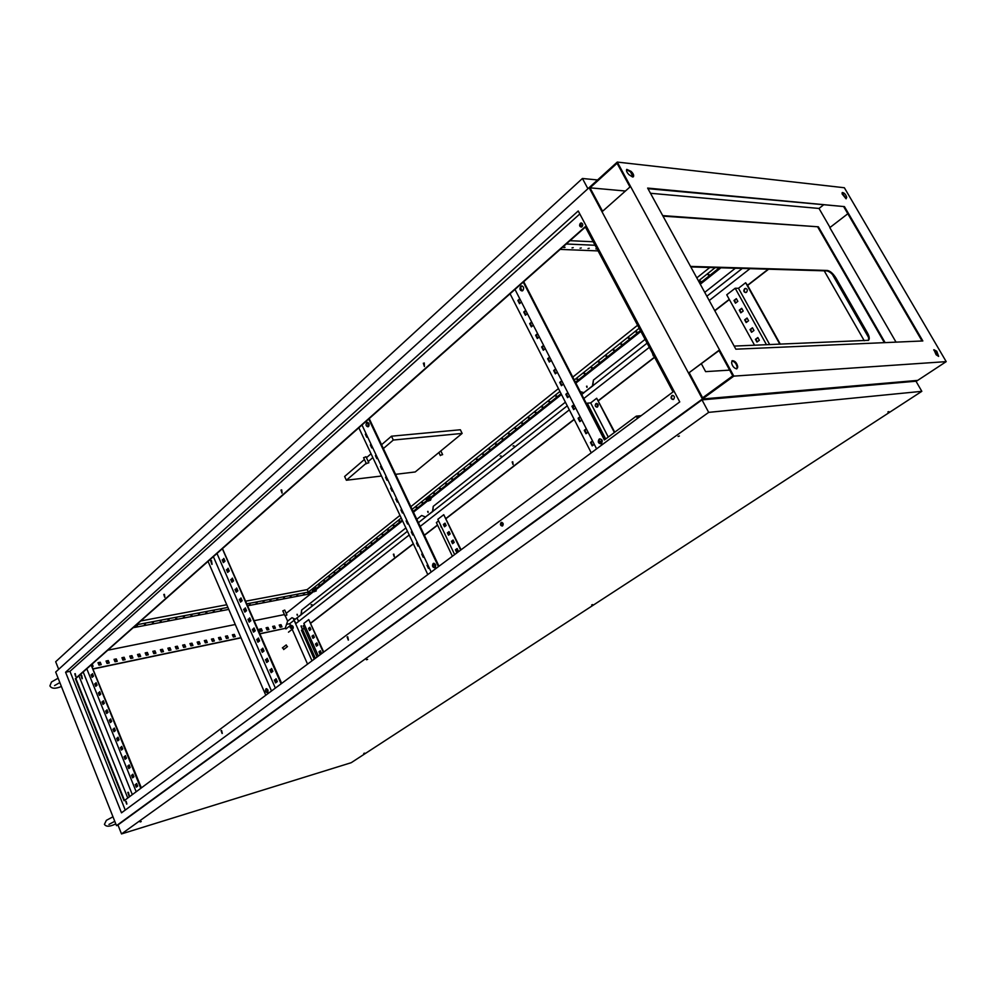 <?xml version="1.0" encoding="UTF-8"?>
<svg xmlns="http://www.w3.org/2000/svg" width="996" height="996" viewBox="0 0 996 996"><rect width="100%" height="100%" fill="white"/><g stroke="black" fill="none" stroke-linecap="round" stroke-linejoin="round"><path stroke-width="1.49" d="M745.718 292.587C744.024 291.716 743.813 290.446 745.083 288.778L745.892 288.417M744.597 288.765L745.257 288.442C747.448 288.852 747.872 290.122 746.527 292.239L745.867 292.563C743.676 292.164 743.253 290.894 744.597 288.765M596.828 403.405L597.55 406.928C598.671 404.999 598.272 403.841 596.343 403.442L595.869 403.679C594.749 405.609 595.147 406.779 597.077 407.165M441.527 527.033L440.095 524.045M601.397 443.556L600.874 443.83C598.185 443.369 597.6 441.813 599.119 439.136L599.642 438.863C602.331 439.323 602.916 440.892 601.397 443.556L600.339 441.477L602.07 440.17M600.874 443.83C598.683 442.784 598.322 441.191 599.804 439.062L599.642 438.863M520.721 286.375L521.431 285.976C523.784 286.462 524.257 287.993 522.863 290.546L522.165 290.932C519.812 290.459 519.327 288.927 520.721 286.375M522.103 290.957C520.348 289.848 520.124 288.317 521.418 286.375L522.19 285.976M435.053 567.62C436.26 565.267 435.738 563.848 433.484 563.35L433.136 563.549C431.928 565.902 432.451 567.322 434.704 567.807L435.053 567.62M434.019 563.288L433.82 563.412C432.638 565.292 432.986 566.736 434.866 567.732M368.495 426.512C369.616 424.246 369.167 422.864 367.163 422.379L366.677 422.653C365.557 424.919 366.005 426.3 368.022 426.786L368.495 426.512M367.748 422.366L368.134 426.749M265.969 688.846L266.193 688.722C268.036 689.232 268.484 690.502 267.563 692.531L267.326 692.656C265.496 692.145 265.048 690.875 265.969 688.846M210.642 560.698L211.849 564.408L210.642 560.698M212.061 564.296L211.438 560.499M127.812 792.393L129.007 795.841L127.812 792.393M81 675.375L82.083 678.737L81 675.375M586.544 386.236L586.93 387.407L586.544 386.236M587.042 387.357L586.98 386.174M427.658 511.396L428.019 512.454L427.658 511.396M296.97 614.345L297.306 615.316L296.97 614.345M125.757 801.456L126.679 804.133L125.757 801.456M221.087 730.616L222.108 733.492L221.087 730.616M347.118 636.954L348.264 640.092L347.118 636.954M347.704 636.793L348.426 640.017M501.038 522.576L501.349 522.414C503.241 522.788 503.677 523.933 502.631 525.863L502.32 526.025C500.428 525.664 500.004 524.506 501.038 522.576M501.797 522.352L502.395 526M671.777 395.698L672.25 395.449C674.504 395.798 674.977 397.068 673.67 399.259L673.209 399.496C670.955 399.147 670.482 397.89 671.777 395.698M672.835 395.387L672.275 395.661C671.03 397.392 671.316 398.686 673.122 399.521M580.295 223.365L580.929 223.004C582.859 223.39 583.245 224.623 582.062 226.702L581.427 227.051C579.498 226.677 579.124 225.445 580.295 223.365M581.602 223.017L580.817 223.39L581.291 227.076M423.337 363.216L424.408 366.553L423.337 363.216M424.271 362.955L424.433 366.553M653.75 355.659L652.38 353.07M280.984 490.057L281.968 493.095L280.984 490.057M281.694 489.858L282.092 493.032M512.156 461.982L513.052 464.559L512.156 461.982M512.778 461.795L513.114 464.547M163.805 594.463L164.701 597.251L163.805 594.463M164.377 594.326L164.875 597.164M393.358 554.249L394.192 556.652L393.358 554.249M393.868 554.112L394.304 556.602M74.8 673.769L75.621 676.371L74.8 673.769M301.004 625.986L301.788 628.239L301.004 625.986M301.427 625.874L301.913 628.177M513.015 446.034L513.936 445.76L513.015 446.034M500.154 456.156L501.075 455.869L500.154 456.156M311.076 604.871L311.935 604.597L311.076 604.871M287.259 646.703L286.213 644.947L287.259 646.703M282.615 647.786L283.81 649.355M55.676 672.039L589.084 187.659L702.417 398.998L733.815 376.127L946.2 361.635L844.359 187.746L617.271 162.074L589.084 187.659L702.417 398.998L917.69 380.385L702.417 398.998L116.482 825.659L55.676 672.039M754.57 345.251L726.744 294.804L735.197 288.242L738.484 288.28L745.63 282.727L747.51 285.242L768.265 269.194M864.254 340.732L824.215 270.825M314.25 659.14L301.439 630.207L304.216 628.053M310.814 622.961L413.29 543.704M424.321 535.176L437.518 524.979M446.059 518.368L574.144 419.316M614.769 432.214L596.691 398.251L590.665 402.907L608.27 437.07M598.397 400.554L654.546 357.141M714.717 310.603L729.259 299.36M868.5 337.333L832.407 274.448M311.997 660.809L293.447 618.852L295.912 623.546L409.207 535.001M420.175 526.423L569.326 409.866M573.011 406.978L574.543 405.783M583.818 398.537L649.33 347.33M709.214 300.543L750.013 268.659M751.544 332.291L750.038 329.564L752.441 327.759L753.96 330.498L751.544 332.291M740.8 312.844L739.306 310.13L741.696 308.312L743.19 311.026L740.8 312.844M735.197 288.242L766.497 344.753M735.459 303.17L733.977 300.468L736.343 298.638L737.837 301.352L735.459 303.17M746.166 322.555L744.659 319.828L747.062 318.023L748.569 320.737L746.166 322.555M756.948 342.064L755.429 339.325L757.856 337.532L759.363 340.283L756.948 342.064M751.893 332.029L750.523 329.552L752.578 328.008M741.149 312.582L739.791 310.13L741.833 308.573M735.807 302.909L734.463 300.468L736.492 298.912M746.514 322.293L745.145 319.816L747.199 318.272M757.296 341.815L755.914 339.312L757.981 337.781M605.68 438.999L587.254 403.193L586.507 403.766M602.169 440.419L600.837 441.415L601.758 443.208M456.579 552.158L455.446 549.78L457.127 548.522L458.272 550.9L456.579 552.158M448.511 535.226L447.378 532.86L449.047 531.59L450.18 533.956L448.511 535.226M454.637 554.573L437.829 519.29L443.755 514.695L460.662 550.091M444.49 526.797L443.357 524.444L445.025 523.161L446.146 525.515L444.49 526.797M452.533 543.679L451.412 541.314L453.08 540.044L454.213 542.409L452.533 543.679M457.239 548.734L455.956 549.692L456.99 551.859M449.159 531.814L447.889 532.773L448.91 534.914M443.755 514.695L461.073 549.78M445.137 523.386L443.88 524.357L444.888 526.486M453.192 540.268L451.923 541.214L452.943 543.368M319.953 654.011L318.969 651.807L320.363 650.762L321.347 652.965L319.953 654.011M312.981 638.324L312.009 636.133L313.391 635.087L314.363 637.278L312.981 638.324M318.359 656.078L303.855 623.396L308.748 619.587L323.327 652.368M309.519 630.518L308.548 628.339L309.918 627.281L310.889 629.46L309.519 630.518M316.467 646.155L315.483 643.964L316.877 642.918L317.849 645.109L316.467 646.155M320.451 650.961L319.479 651.695L320.376 653.687M313.491 635.286L312.52 636.021L313.404 638M308.748 619.587L323.75 652.056M310.017 627.492L309.059 628.227L309.943 630.194M316.965 643.117L315.993 643.852L316.89 645.844M587.254 403.193L590.665 402.907M444.826 523.622L445.847 525.751M448.847 532.051L449.868 534.192M452.881 540.492L453.902 542.646M456.927 548.97L457.961 551.137M523.722 281.681L604.921 439.572M271.485 690.987L213.381 556.652L523.249 282.105L604.398 439.958L636.282 416.141L637.465 418.407M523.249 282.105L585.399 227.038M132.319 794.634L83.178 671.989L213.381 556.652M124.512 800.448L75.858 678.488L83.178 671.989M221.573 730.504L222.295 733.38M75.285 673.67L75.808 676.259M126.181 801.382L126.878 803.996M361.984 424.981L431.193 572.04M435.513 567.06L433.808 563.437M368.931 425.939L367.362 422.615M275.357 688.099L216.979 553.452M136.178 791.758L86.801 668.789M98.343 663.548L100.26 663.149M106.398 661.867L108.29 661.481M114.366 660.211L116.246 659.813M122.271 658.568L124.127 658.182M130.103 656.937L131.945 656.551M137.871 655.318L139.677 654.945M145.553 653.712L147.346 653.339M153.185 652.131L154.953 651.758M160.73 650.55L162.485 650.189M168.224 648.994L169.955 648.633M175.645 647.45L177.363 647.089M182.99 645.918L184.696 645.57M190.286 644.4L191.967 644.051M197.507 642.893L199.175 642.557M204.678 641.412L206.321 641.063M211.775 639.93L213.405 639.594M218.821 638.461L220.427 638.125M225.793 637.004L227.387 636.681M232.715 635.573L234.297 635.236M253.868 631.165L254.652 631.003M259.807 629.92L261.326 629.609M266.442 628.551L267.936 628.239M273.016 627.181L274.498 626.87M279.54 625.824L281.009 625.513M286.537 624.368L289.724 623.695L290.471 625.401M294.081 620.284L289.724 623.695M301.452 614.495L407.451 531.279M418.407 522.676L425.715 516.936M432.911 511.297L567.259 405.82M581.726 394.466L584.042 392.648M592.832 385.751L647.101 343.147M706.849 296.235L742.281 268.434M433.248 506.354L432.501 511.483L425.504 516.974L432.887 511.421L433.248 506.354L565.404 402.185M301.614 610.1L301.041 614.694L295.239 619.251L301.427 614.607L301.614 610.1L405.882 527.93M416.814 519.302L421.657 515.492L425.504 516.974M285.304 615.864L287.62 621.13L291.99 617.694L295.239 619.251M593.429 380.099L592.421 385.925L583.843 392.661L592.807 385.9L593.429 380.099L645.097 339.375M704.732 292.376L735.359 268.223M124.077 800.772L75.347 678.6L585.225 226.715L673.035 391.926L124.077 800.772M125.247 810.072L69.969 671.329L579.809 213.953M314.562 658.904L301.825 630.119L304.29 628.215M310.889 623.123L413.377 543.878M424.396 535.35L437.593 525.153M446.146 518.543L574.244 419.503M598.496 400.741L654.646 357.327M714.829 310.802L729.371 299.559M747.623 285.441L768.626 269.194M652.492 353.281L653.264 355.908M916.108 381.431L946.2 361.635M118.051 825.186L116.482 825.659M292.189 629.298L307.552 664.12M107.767 650.214L235.28 624.504M254.378 620.645L284.458 614.582M287.62 621.13L285.192 628.364L260.043 633.655M240.97 637.677L93.375 668.764M98.978 665.129L97.994 662.689L100.26 662.228L101.243 664.656L98.978 665.129M115.001 661.767L114.03 659.364L116.246 658.904L117.229 661.307L115.001 661.767M130.737 658.481L129.766 656.09L131.945 655.642L132.916 658.02L130.737 658.481M146.188 655.244L145.217 652.89L147.358 652.442L148.329 654.808L146.188 655.244M161.364 652.081L160.393 649.728L162.497 649.292L163.469 651.633L161.364 652.081M176.267 648.956L175.296 646.641L177.363 646.205L178.334 648.521L176.267 648.956M190.921 645.894L189.95 643.59L191.979 643.179L192.95 645.47L190.921 645.894M205.301 642.881L204.342 640.602L206.334 640.191L207.293 642.47L205.301 642.881M219.444 639.93L218.473 637.664L220.44 637.266L221.398 639.519L219.444 639.93M233.338 637.017L232.379 634.788L234.309 634.377L235.268 636.618L233.338 637.017M260.429 631.352L259.47 629.161L261.338 628.762L262.297 630.966L260.429 631.352M273.639 628.588L272.68 626.409L274.523 626.036L275.469 628.202L273.639 628.588M280.162 627.219L279.204 625.052L281.021 624.679L281.98 626.845L280.162 627.219M267.065 629.97L266.106 627.779L267.961 627.393L268.908 629.572L267.065 629.97M253.532 630.393L254.665 630.157L255.013 630.966M226.416 638.461L225.457 636.22L227.399 635.822L228.358 638.062L226.416 638.461M212.409 641.399L211.438 639.133L213.418 638.722L214.377 640.988L212.409 641.399M198.142 644.387L197.171 642.096L199.188 641.673L200.146 643.964L198.142 644.387M183.625 647.412L182.654 645.109L184.708 644.686L185.679 646.989L183.625 647.412M168.847 650.513L167.876 648.184L169.967 647.749L170.939 650.077L168.847 650.513M153.807 653.65L152.836 651.297L154.965 650.861L155.936 653.214L153.807 653.65M138.506 656.862L137.523 654.484L139.689 654.036L140.66 656.401L138.506 656.862M122.906 660.124L121.935 657.721L124.127 657.26L125.11 659.663L122.906 660.124M107.033 663.448L106.049 661.02L108.29 660.56L109.274 662.975L107.033 663.448M92.192 664.008L93.138 666.349L92.454 666.486M92.79 666.424L91.918 664.257M108.925 663.05L108.016 660.796L106.111 661.195M124.761 659.738L123.853 657.509L121.998 657.895M140.312 656.476L139.403 654.272L137.597 654.646M155.588 653.289L154.679 651.098L152.911 651.471M170.59 650.151L169.681 647.985L167.951 648.346M185.318 647.064L184.422 644.922L182.729 645.271M199.798 644.038L198.901 641.91L197.245 642.258M214.028 641.063L213.132 638.959L211.501 639.295M228.009 638.137L227.113 636.046L225.532 636.382M254.727 631.19L253.594 630.543M268.559 629.646L267.675 627.617L266.181 627.928M281.619 626.92L280.735 624.903L279.278 625.214M285.192 628.364L260.105 633.817M241.032 637.838L93.437 668.926M275.12 628.277L274.236 626.26L272.755 626.571M261.936 631.041L261.052 628.999L259.545 629.31M234.919 636.693L234.023 634.614L232.442 634.938M221.05 639.594L220.153 637.49L218.547 637.826M206.944 642.545L206.048 640.428L204.404 640.764M192.589 645.545L191.693 643.404L190.012 643.752M177.985 648.595L177.089 646.441L175.371 646.802M163.12 651.708L162.211 649.529L160.456 649.902M147.981 654.87L147.072 652.679L145.279 653.052M132.58 658.095L131.659 655.878L129.829 656.264M116.881 661.381L115.972 659.14L114.092 659.539M100.895 664.73L99.986 662.465L98.069 662.863M690.801 266.928L826.78 270.9C829.668 271.422 832.532 273.95 835.383 278.457L866.806 333.224C868.674 336.636 869.122 339.063 868.151 340.483M578.228 210.978L679.758 401.911L121.487 812.836L65.587 672.238L578.228 210.978M690.514 266.405L827.365 270.464C830.241 270.987 833.117 273.514 835.955 278.033L867.404 332.813C869.421 336.548 869.782 339.051 868.487 340.308L734.152 346.085M301.141 626.247L301.975 628.14M302.597 629.534L315.346 658.319M286.188 613.362L313.616 591.549M316.504 589.259L402.558 520.858M413.452 512.193L427.658 500.913M430.857 498.361L561.495 394.528M575.875 383.099L640.876 331.431M700.275 284.221L720.917 267.812M583.843 392.661L580.27 391.627M69.969 671.329L65.587 672.238M298.601 621.442L297.082 618.018M297.455 615.192L297.281 614.345M428.156 512.367L428.006 511.371M127.762 798.02L78.908 675.786M91.234 664.867L141.357 787.898M136.85 786.74L135.892 784.362L136.726 783.74M133.103 777.415L132.157 775.062L132.978 774.427M129.368 768.128L128.434 765.787L129.243 765.152M125.645 758.865L124.712 756.537L125.533 755.902M121.935 749.639L121.014 747.324L121.823 746.689M118.238 740.439L117.316 738.148L118.126 737.501M114.552 731.263L113.631 728.985L114.44 728.337M110.88 722.125L109.971 719.871L110.768 719.212M107.219 713.012L106.311 710.771L107.107 710.111M103.559 703.935L102.663 701.707L103.46 701.035M99.924 694.884L99.027 692.668L99.824 691.983M96.301 685.858L95.417 683.654L96.201 682.97M92.678 676.857L91.806 674.678L92.578 673.993M82.319 678.575L81.647 675.263M129.268 795.667L128.384 792.293M91.122 664.967L140.785 788.322M135.232 784.549L136.278 787.164L137.685 786.118L136.626 783.503L135.892 784.362M131.497 775.249L132.543 777.851L133.925 776.793L132.879 774.191L132.157 775.062M127.762 765.961L128.808 768.563L130.19 767.493L129.144 764.903L128.434 765.787M124.052 756.723L125.085 759.301L126.467 758.23L125.421 755.64L124.712 756.537M120.342 747.498L121.375 750.075L122.745 748.992L121.711 746.415L121.014 747.324M116.657 738.31L117.677 740.887L119.047 739.791L118.014 737.214L117.316 738.148M112.971 729.159L114.005 731.711L115.362 730.616L114.328 728.051L113.631 728.985M109.299 720.021L110.332 722.586L111.677 721.465L110.656 718.913L109.971 719.871M105.638 710.932L106.672 713.472L108.016 712.352L106.983 709.812L106.311 710.771M102.003 701.856L103.024 704.396L104.356 703.263L103.335 700.723L102.663 701.707M98.367 692.818L99.376 695.345L100.708 694.212L99.7 691.672L99.027 692.668M94.745 683.804L95.753 686.319L97.085 685.173L96.064 682.658L95.417 683.654M91.134 674.815L92.142 677.33L93.462 676.172L92.454 673.657L91.806 674.678M265.783 695.233L208.052 561.358M222.457 548.597L281.669 683.393M276.141 682.472L275.008 679.87L276.178 678.986M271.696 672.238L270.576 669.661L271.746 668.764M267.277 662.054L266.156 659.489L267.326 658.58M262.869 651.894L261.761 649.342L262.919 648.446M258.474 641.785L257.379 639.245L258.524 638.336M254.105 631.701L253.009 629.186L254.154 628.264M249.735 621.653L248.651 619.163L249.797 618.23M245.39 611.644L244.319 609.166L245.452 608.232M241.069 601.671L239.999 599.206L241.132 598.272M236.749 591.736L235.691 589.296L236.811 588.35M232.454 581.826L231.408 579.411L232.516 578.452M228.171 571.965L227.125 569.563L228.233 568.591M223.901 562.13L222.867 559.74L223.976 558.768M267.563 692.531L266.654 688.672M222.345 548.696L281.096 683.816M274.323 680.031L275.568 682.895L277.311 681.588L276.066 678.724L275.008 679.87M269.891 669.81L271.136 672.673L272.867 671.354L271.622 668.49L270.576 669.661M265.471 659.638L266.704 662.489L268.434 661.157L267.202 658.306L266.156 659.489M261.077 649.504L262.309 652.33L264.027 650.998L262.795 648.159L261.761 649.342M256.694 639.395L257.914 642.221L259.632 640.864L258.4 638.038L257.379 639.245M252.324 629.323L253.544 632.136L255.25 630.779L254.017 627.966L253.009 629.186M247.967 619.3L249.187 622.102L250.88 620.732L249.66 617.918L248.651 619.163M243.634 609.303L244.842 612.092L246.535 610.71L245.315 607.909L244.319 609.166M239.314 599.343L240.522 602.119L242.19 600.725L240.982 597.949L239.999 599.206M235.006 589.42L236.214 592.197L237.87 590.79L236.675 588.014L235.691 589.296M230.711 579.523L231.919 582.287L233.574 580.88L232.367 578.103L231.408 579.411M226.441 569.675L227.636 572.426L229.279 571.007L228.084 568.243L227.125 569.563M222.183 559.852L223.365 562.603L225.009 561.159L223.814 558.42L222.867 559.74M438.439 566.649L368.707 419.03M429.015 568.019L427.894 565.018M423.761 556.839L422.64 553.851M418.519 545.708L417.411 542.745M413.303 534.615L412.207 531.677M408.111 523.572L407.015 520.647M402.932 512.579L401.849 509.666M397.778 501.623L396.694 498.735M392.636 490.704L391.577 487.841M387.519 479.835L386.46 476.984M382.427 469.016L381.381 466.178M377.36 458.235L376.314 455.421M372.305 447.49L371.271 444.702M367.263 436.796L366.242 434.019M438.987 566.226L369.217 418.569M358.834 427.782L427.794 574.567M427.757 564.732L426.998 565.305L428.467 568.43L429.239 567.857M422.503 553.564L421.744 554.137L423.213 557.262L423.972 556.677M417.274 542.434L416.515 543.019L417.971 546.132L418.731 545.547M412.058 531.366L411.298 531.951L412.755 535.039L413.514 534.454M406.866 520.323L406.119 520.92L407.563 524.008L408.31 523.41M401.687 509.342L400.94 509.94L402.396 513.002L403.131 512.405M396.545 498.398L395.798 498.996L397.242 502.059L397.977 501.449M391.403 487.492L390.669 488.102L392.1 491.14L392.847 490.542M386.299 476.636L385.564 477.246L386.996 480.284L387.73 479.674M381.207 465.817L380.484 466.427L381.904 469.452L382.626 468.842M376.139 455.048L375.417 455.67L376.837 458.67L377.559 458.06M371.085 444.316L370.363 444.938L371.782 447.939L372.504 447.316M366.055 433.634L365.345 434.256L366.752 437.244L367.462 436.622M596.592 448.86L514.994 289.425M520.622 287.856L522.19 290.932M598.92 440.493L600.613 443.793M592.707 445.486L591.126 442.386L592.682 441.216M586.495 433.347L584.926 430.272L586.482 429.089M580.319 421.258L578.763 418.208L580.295 417.025M574.157 409.219L572.613 406.194L574.144 404.999M568.031 397.242L566.5 394.242L568.019 393.034M561.931 385.315L560.412 382.34L561.931 381.119M555.855 373.438L554.349 370.487L555.855 369.267M549.817 361.61L548.323 358.685L549.817 357.452M543.791 349.845L542.31 346.944L543.791 345.699M537.803 338.117L536.334 335.241L537.803 333.996M531.839 326.451L530.37 323.6L531.839 322.343M525.888 314.836L524.444 312.009L525.9 310.74M519.974 303.27L518.543 300.468L519.987 299.198M591.25 452.831L510.064 293.783M594.263 444.316L592.197 445.872L590.454 442.473L592.52 440.904M588.051 432.164L585.984 433.733L584.254 430.347L586.308 428.778M581.863 420.063L579.809 421.644L578.078 418.27L580.133 416.689M575.688 408.024L573.659 409.617L571.941 406.256L573.97 404.662M569.563 396.035L567.533 397.641L565.815 394.292L567.845 392.685M563.45 384.095L561.433 385.713L559.727 382.377L561.744 380.771M557.362 372.218L555.357 373.836L553.664 370.524L555.668 368.894M551.311 360.378L549.319 362.021L547.626 358.722L549.618 357.078M545.285 348.6L543.306 350.256L541.625 346.969L543.604 345.313M539.284 336.872L537.317 338.54L535.636 335.266L537.603 333.598M533.308 325.206L531.354 326.875L529.685 323.613L531.64 321.945M527.357 313.578L525.415 315.259L523.747 312.009L525.689 310.329M521.431 302L519.501 303.693L517.845 300.468L519.775 298.775M365.345 434.256L366.042 434.194M517.845 300.468L518.543 300.468M370.363 444.938L371.072 444.876M523.747 312.009L524.444 312.009M375.417 455.67L376.115 455.595M529.685 323.613L530.37 323.6M380.484 466.427L381.182 466.352M535.636 335.266L536.334 335.241M385.564 477.246L386.261 477.159M541.625 346.969L542.31 346.944M390.669 488.102L391.366 488.003M547.626 358.722L548.323 358.685M395.798 498.996L396.495 498.896M553.664 370.524L554.349 370.487M400.94 509.94L401.637 509.84M559.727 382.377L560.412 382.34M406.119 520.92L406.804 520.808M565.815 394.292L566.5 394.242M411.298 531.951L411.995 531.839M571.941 406.256L572.613 406.194M416.515 543.019L417.2 542.907M578.078 418.27L578.763 418.208M421.744 554.137L422.429 554.013M584.254 430.347L584.926 430.272M426.998 565.305L427.682 565.168M590.454 442.473L591.126 442.386M639.93 416.577L637.179 416.851L637.851 418.133M641.138 415.681L636.282 416.141M317.064 657.036L303.232 625.837L304.502 624.853M306.942 630.356L305.909 628.015M441.24 527.245L440.232 524.332M452.396 556.254L436.373 522.576L438.589 520.858M614.383 432.501L596.691 398.251M747.51 285.242L780.316 344.193M769.721 344.628L738.484 288.28M745.63 282.727L779.843 344.205M292.563 628.202L291.367 625.5C290.322 626.696 290.72 627.605 292.563 628.202M290.844 625.239C293.023 625.725 293.72 626.882 292.936 628.713L292.475 628.924C290.297 628.451 289.599 627.293 290.384 625.463L290.844 625.239M316.554 588.063L315.558 587.69L311.873 589.931M316.267 588.723L315.72 588.038L312.383 590.367M316.093 590.603L316.118 588.387L314.612 588.673L312.607 590.267L313.167 591.524L314.151 591.475M313.416 590.865L315.981 589.918L313.354 591.338L312.856 589.607M315.172 589.918L314.612 588.673M430.795 497.041L429.899 496.606L425.84 499.22M430.571 497.776L430.085 496.979L425.915 499.37L426.612 499.656M430.397 499.843L431.056 498.772L430.409 497.427L428.903 497.639L426.549 499.519L427.184 500.851L428.342 500.826M427.608 500.017L430.372 499.021L427.471 500.59L426.973 498.685M431.056 498.772L430.832 499.444M429.55 498.984L428.903 497.639M310.279 592.309L308.15 593.404M310.167 592.545L308.038 593.355M310.291 592.371L308.909 593.815M308.461 593.678L310.154 592.695L309.445 593.765M565.068 247.282L563.848 247.568L565.068 247.282M137.448 625.55L136.402 625.849L137.448 625.55M573.223 247.618L572.015 247.904L573.223 247.618M145.453 624.019L144.408 624.318L145.453 624.019M581.266 247.954L580.07 248.241L581.266 247.954M153.372 622.512L152.351 622.811L153.372 622.512M589.209 248.278L588.026 248.577L589.209 248.278M161.228 621.018L160.207 621.305L161.228 621.018M596.666 248.241L595.882 248.9L596.915 248.726M169.021 619.524L168 619.823L169.021 619.524M176.728 618.055L175.719 618.354L176.728 618.055M184.372 616.599L183.376 616.898L184.372 616.599M191.942 615.155L190.946 615.453L191.942 615.155M199.449 613.723L198.453 614.022L199.449 613.723M206.882 612.303L205.898 612.602L206.882 612.303M214.24 610.909L213.269 611.195L214.24 610.909M221.548 609.515L220.577 609.801L221.548 609.515M250.108 604.062L249.174 604.348L250.108 604.062M257.093 602.729L256.159 603.016L257.093 602.729M264.015 601.41L263.093 601.696L264.015 601.41M270.875 600.102L269.966 600.389L270.875 600.102M277.685 598.808L276.764 599.082L277.685 598.808M284.42 597.525L283.524 597.799L284.42 597.525M291.106 596.243L290.209 596.517L291.106 596.243M297.742 594.986L296.845 595.259L297.742 594.986M304.315 593.728L303.431 594.002L304.315 593.728M716.933 267.687L717.606 267.712M709.04 274.56L708.044 274.859L709.04 274.56M700.736 281.183L699.74 281.47L700.736 281.183M637.017 331.917L636.046 332.203L637.017 331.917M629.385 338.005L628.401 338.291L629.385 338.005M621.815 344.031L620.832 344.317L621.815 344.031M614.308 350.007L613.337 350.293L614.308 350.007M606.875 355.933L605.904 356.207L606.875 355.933M599.505 361.797L598.534 362.083L599.505 361.797M592.209 367.611L591.238 367.898L592.209 367.611M584.963 373.375L584.005 373.662L584.963 373.375M577.792 379.09L576.833 379.376L577.792 379.09M556.64 395.935L555.693 396.209L556.64 395.935M549.717 401.45L548.759 401.724L549.717 401.45M542.845 406.916L541.899 407.202L542.845 406.916M536.035 412.344L535.089 412.618L536.035 412.344M529.287 417.722L528.341 417.996L529.287 417.722M522.601 423.051L521.655 423.325L522.601 423.051M515.965 428.33L515.019 428.616L515.965 428.33M509.379 433.571L508.433 433.858L509.379 433.571M502.856 438.775L501.909 439.049L502.856 438.775M496.382 443.917L495.448 444.204L496.382 443.917M489.97 449.034L489.036 449.308L489.97 449.034M483.608 454.101L482.674 454.375L483.608 454.101M477.296 459.131L476.362 459.405L477.296 459.131M471.033 464.111L470.1 464.385L471.033 464.111M464.821 469.054L463.899 469.34L464.821 469.054M458.67 473.959L457.737 474.233L458.67 473.959M452.558 478.827L451.636 479.101L452.558 478.827M446.507 483.645L445.586 483.932L446.507 483.645M440.493 488.438L439.572 488.712L440.493 488.438M434.53 493.182L433.609 493.456L434.53 493.182M422.752 502.557L421.843 502.843L422.752 502.557M416.938 507.201L416.017 507.474L416.938 507.201M399.757 520.883L398.836 521.157L399.757 520.883M394.117 525.378L393.208 525.651L394.117 525.378M388.515 529.822L387.606 530.109L388.515 529.822M382.962 534.254L382.066 534.528L382.962 534.254M377.459 538.637L376.55 538.911L377.459 538.637M371.994 542.994L371.085 543.268L371.994 542.994M366.565 547.314L365.669 547.588L366.565 547.314M361.187 551.597L360.291 551.871L361.187 551.597M355.846 555.855L354.95 556.129L355.846 555.855M350.542 560.076L349.646 560.35L350.542 560.076M345.276 564.259L344.392 564.533L345.276 564.259M340.059 568.417L339.163 568.691L340.059 568.417M334.88 572.551L333.984 572.825L334.88 572.551M329.726 576.647L328.842 576.921L329.726 576.647M324.621 580.718L323.737 580.992L324.621 580.718M319.554 584.752L318.67 585.025L319.554 584.752M428.728 500.739L430.571 500.191L428.728 500.739M366.69 463.377L368.831 462.791L366.69 463.377M368.769 462.654L365.98 456.703L363.627 457.799M440.643 455.209L442.622 454.637L440.643 455.209M314.487 591.5L316.255 590.952L314.487 591.5M285.167 615.553L286.91 615.005L285.167 615.553M286.885 614.943L284.731 610.062L282.827 610.897M58.689 669.312L55.676 661.742L582.423 178.483L597.575 179.952M140.81 620.944L226.764 604.746M245.9 601.148L307.191 589.595L399.981 515.368M410.85 506.665L558.457 388.577M572.787 377.098L637.589 325.244M696.802 277.884L709.799 267.476M395.561 474.333L415.208 471.967L462.144 433.422L460.351 429.762L391.478 436.198L381.568 444.726M371.047 453.778L366.466 457.724M364.411 459.48L344.628 476.486L346.371 480.246L366.192 463.277M593.23 241.767L570.011 240.683M587.914 188.73L582.423 178.483M247.892 605.742L309.358 593.965L312.968 591.089M316.616 588.188L402.197 520.099M413.103 511.434L426.973 500.403M430.895 497.278L561.072 393.706M575.451 382.265L640.428 330.572M699.79 283.35L719.386 267.762M595.085 245.265L566.263 243.995M133.178 627.704L228.769 609.403M598.086 250.905L560.175 249.398M247.045 603.775L308.324 592.122L401.226 518.02M412.107 509.342L559.926 391.453M574.281 379.999L639.183 328.232M698.482 280.947L715.153 267.638M136.452 624.803L227.91 607.411M308.324 592.122L307.191 589.595M462.144 433.422L393.308 440.045L391.478 436.198M393.308 440.045L383.385 448.549M372.828 457.587L368.246 461.522M381.493 476.026L346.371 480.246M141.233 821.563L140.15 821.949L141.233 821.563M367.624 659.364L366.441 659.763L367.624 659.364M679.372 436.011L678.064 436.435L679.372 436.011M888.868 411.597L887.859 411.958L888.868 411.597M592.595 604.597L591.661 604.946L592.595 604.597M364.598 753.125L363.739 753.462L364.598 753.125M351.19 762.712L921.823 391.328L708.679 412.369L121.512 833.926L351.19 762.712M121.512 833.926L117.964 824.962L701.993 399.869L915.984 381.219L921.823 391.328M701.993 399.869L708.679 412.369M846.04 198.777L846.7 197.32C845.741 194.357 844.272 192.751 842.292 192.527L842.081 193.871L846.04 198.777M846.139 198.789L842.106 192.826M632.56 176.977L633.406 176.753C634.116 175.408 633.356 173.615 631.091 171.362L626.77 169.37C626.061 170.702 626.833 172.507 629.099 174.761L632.56 176.977M633.058 176.939L630.518 171.872L626.546 169.694M938.643 356.381L936.75 351.239L933.924 349.696L936.115 354.75L938.643 356.381M938.568 356.381L936.165 351.625L933.713 349.982M736.629 368.881L737.725 366.628C736.779 362.693 734.911 360.714 732.147 360.689L731.612 362.731C732.197 366.005 733.865 368.059 736.629 368.881M736.828 368.856L737.102 367.088C736.393 363.615 734.662 361.585 731.873 360.988M590.005 187.833L617.072 163.269L629.982 186.987L602.58 211.276L590.005 187.833L625.426 191.02M830.017 227.474L819.011 208.45L650.475 193.274M819.011 208.45L823.281 205.101M885.108 342.612L818.376 226.814L663 216.144M818.376 226.814L662.701 215.609M844.446 206.608L647.637 188.082L735.845 349.185L922.844 340.956L844.446 206.608L647.96 188.68M884.361 342.649L817.853 227.225M922.059 340.993L843.898 207.031M896.027 342.138L829.805 227.636L847.82 213.754M701.396 363.801L705.616 371.633L729.645 370.126M732.77 375.853L702.641 397.815L689.145 372.653L718.9 350.368L732.77 375.853M733.815 376.127L617.271 162.074M689.145 372.653L719.025 350.604M737.015 368.171L737.65 367.711M737.102 367.088L737.725 366.628M522.128 285.989L521.431 285.976M287.483 646.603L283.648 649.554M286.213 644.947L282.378 647.898M61.391 686.481C55.39 688.983 51.555 688.784 49.912 685.895L51.481 681.999L58.117 678.201M54.543 685.584L59.847 682.584M115.773 823.879C109.846 826.805 106.062 826.954 104.431 824.327L106.36 820.343L112.971 816.795M108.95 824.414L114.752 821.314M288.479 632.186L292.936 628.713M285.939 628.949L290.384 625.463M307.988 593.267L308.772 593.803M428.454 501.075L427.981 500.067M366.416 463.763L363.565 457.662M440.344 455.595L438.863 452.533M314.275 591.749L313.865 590.827M284.981 615.789L282.802 610.847M316.218 590.877L315.807 589.956M442.573 454.525L440.83 450.927M430.521 500.092L430.035 499.083"/></g></svg>
